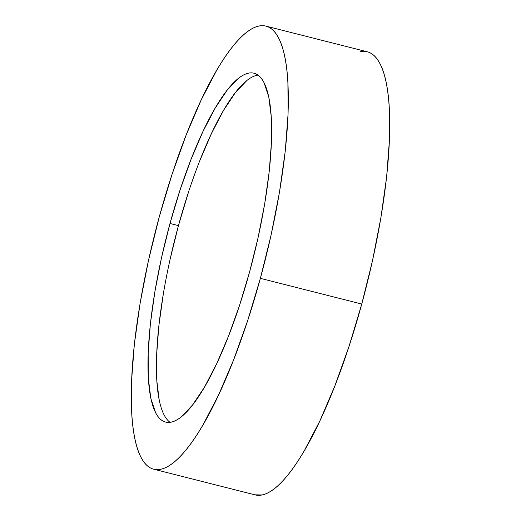 <?xml version="1.0" encoding="UTF-8"?>
<svg xmlns="http://www.w3.org/2000/svg" width="521" height="521" viewBox="0 0 521 521"><rect width="100%" height="100%" fill="white"/><g stroke="black" fill="none" stroke-linecap="round" stroke-linejoin="round"><path stroke-width="0.78" d="M254.815 494.82L262.07 494.95C266.101 494.11 270.399 491.863 274.977 488.197C279.556 484.537 284.323 479.535 289.279 473.192C294.235 466.849 299.275 459.288 304.42 450.502L319.822 421.007L334.892 385.84L349.05 346.341L361.75 304.043A228.537 56.711 -75.8 0 0 367.325 51.807L265.938 26.122A228.537 56.711 104.2 0 1 260.363 278.357L361.75 304.043L372.515 260.565L380.923 217.576L386.647 176.736L389.474 139.602L389.291 107.613C388.725 97.915 387.663 89.371 386.107 81.986C384.55 74.601 382.531 68.511 380.043 63.718C377.556 58.925 374.658 55.519 371.336 53.507C368.015 51.488 364.342 50.902 360.317 51.742M153.675 469.193L255.062 494.878A228.537 56.711 -75.8 0 0 361.75 304.043L260.363 278.357A228.537 56.711 104.2 0 1 153.675 469.193A228.537 56.711 104.2 0 1 159.25 216.957A228.537 56.711 104.2 0 1 265.938 26.122M169.97 259.855L178.442 225.626L169.996 223.483A179.947 44.656 104.2 0 1 254.001 73.22A179.947 44.656 104.2 0 1 249.618 271.832A179.947 44.656 104.2 0 1 165.606 422.095A179.947 44.656 104.2 0 1 169.996 223.483L178.442 225.626A179.947 44.656 -75.8 0 0 170.041 422.329M159.27 400.473L156.762 380.297L156.619 355.107L158.846 325.866L163.353 293.707M256.931 75.304L258.019 75.122A179.947 44.656 -75.8 0 0 178.442 225.626L188.446 192.314M199.595 161.217L211.461 133.526L223.587 110.302L235.512 92.438L246.772 80.618M260.363 278.357L247.657 320.656L233.499 360.148L218.429 395.315L203.027 424.817C197.889 433.596 192.842 441.157 187.886 447.5C182.936 453.843 178.169 458.851 173.591 462.511C169.012 466.171 164.708 468.425 160.683 469.258C156.658 470.098 152.985 469.512 149.664 467.493C146.342 465.481 143.444 462.075 140.957 457.282C138.469 452.488 136.45 446.399 134.893 439.014C133.337 431.629 132.275 423.085 131.709 413.387L131.526 381.398L134.353 344.264L140.077 303.424L148.485 260.435L159.25 216.957L171.95 174.659L186.108 135.16L201.178 99.993L216.58 70.498C221.725 61.712 226.765 54.151 231.721 47.808C236.677 41.465 241.444 36.463 246.023 32.803C250.601 29.137 254.899 26.89 258.93 26.05C262.955 25.21 266.628 25.803 269.95 27.815C273.264 29.834 276.169 33.233 278.657 38.026C281.138 42.82 283.163 48.909 284.72 56.301C286.27 63.686 287.332 72.224 287.898 81.921L288.08 113.91L285.254 151.044L279.53 191.891L271.128 234.88L260.363 278.357M169.996 223.483L161.523 257.719L154.906 291.565L150.393 323.723L148.172 352.964L148.316 378.155L150.823 398.331L155.597 412.717C157.55 416.487 159.836 419.171 162.448 420.76C165.066 422.342 167.957 422.811 171.129 422.147C174.294 421.489 177.687 419.718 181.288 416.833L192.549 405.012L204.473 387.149L216.599 363.925L228.465 336.234L239.614 305.137L249.618 271.832L258.09 237.596L264.707 203.744L269.214 171.585L271.441 142.344L271.298 117.153L268.79 96.978L264.017 82.598C262.063 78.821 259.777 76.138 257.159 74.555C254.548 72.966 251.656 72.504 248.484 73.161C245.313 73.826 241.926 75.597 238.325 78.476L227.065 90.296L215.14 108.16L203.014 131.383L191.148 159.081L179.999 190.178L169.996 223.483"/></g></svg>
